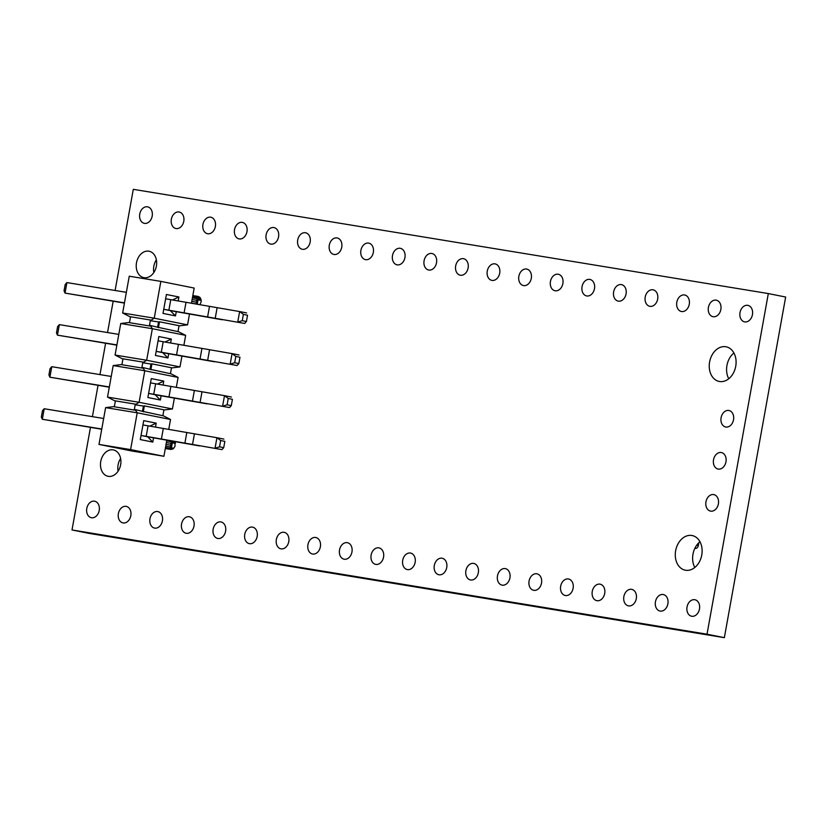 <?xml version="1.0" encoding="UTF-8"?>
<svg xmlns="http://www.w3.org/2000/svg" width="827" height="827" viewBox="0 0 827 827"><rect width="100%" height="100%" fill="white"/><g stroke="black" fill="none" stroke-linecap="round" stroke-linejoin="round"><path stroke-width="1.24" d="M694.866 548.342L695.269 548.404A3.37 2.522 -78.7 0 0 698.35 545.5L698.867 542.677M175.427 443.386L171.199 442.714L170.31 447.686L173.556 448.43M173.794 448.234L170.31 447.686M197.053 299.705L201.168 300.335M144.291 362.309L122.965 358.815L121.9 364.738L143.226 368.232L141.934 367.312L142.751 362.764L146.668 360.241L152.344 328.701L120.752 323.512L115.077 355.052L146.668 360.241L179.986 366.909L181.95 356.013M183.873 345.314L185.661 335.369L178.032 331.472M136.724 404.362L115.398 400.868L114.333 406.791L135.659 410.285L134.367 409.365L135.183 404.817L139.101 402.294L144.777 370.754L113.185 365.565L107.51 397.105L139.101 402.294L172.419 408.962L174.383 398.066M176.306 387.367L178.094 377.422L170.465 373.525M151.858 320.256L130.532 316.762L129.467 322.685L150.793 326.179L149.491 325.259L150.318 320.711L154.235 318.188L160.851 281.387L129.26 276.208L122.644 312.999L154.235 318.188L187.553 324.856L189.517 313.96M191.44 303.261L194.169 288.065L160.851 281.387M168.708 353.656L167.933 357.967L155.435 355.455L158.846 336.537L171.334 339.039L170.631 342.947M150.793 326.179L152.344 328.701L185.661 335.369M161.141 395.709L160.366 400.02L147.868 397.518L151.279 378.59L163.767 381.092L163.064 385M143.226 368.232L144.777 370.754L178.094 377.422M153.574 437.762L152.799 442.073L140.301 439.571L143.712 420.643L156.2 423.145L155.507 427.052M130.594 449.599L137.21 412.807L105.618 407.618L98.992 444.419L130.594 449.599L163.911 456.277L166.816 440.119M135.659 410.285L137.21 412.807L170.527 419.475L162.898 415.578M168.739 429.42L170.527 419.475M98.992 444.419L132.32 451.087L163.911 456.277M176.275 311.603L175.5 315.914L163.002 313.402L166.413 294.484L178.901 296.986L178.198 300.894M135.183 404.817L143.402 406.067L142.451 411.329L134.367 409.365M142.451 411.329L162.867 415.733L163.932 409.82L144.363 405.892L143.298 411.815M163.901 409.996L172.419 408.962M143.402 406.067L144.363 405.892M130.49 317.01L122.644 312.999M120.752 323.512L129.508 322.447M115.356 401.116L107.51 397.105M105.618 407.618L114.374 406.553M142.751 362.764L150.969 364.014L150.018 369.276L141.934 367.312M150.018 369.276L170.434 373.68L171.499 367.767L151.93 363.839L150.865 369.762M171.468 367.943L179.986 366.909M150.969 364.014L151.93 363.839M122.923 359.063L115.077 355.052M113.185 365.565L121.941 364.5M150.318 320.711L158.536 321.961L157.585 327.223L149.491 325.259M157.585 327.223L178.001 331.627L179.066 325.704L159.497 321.786L158.433 327.709M179.035 325.89L187.553 324.856M158.536 321.961L159.497 321.786M223.714 447.676L224.851 441.37L220.685 440.533L219.548 446.849L223.714 447.676L221.987 449.609L141.045 435.457L147.62 436.79L152.799 442.073M246.415 321.517L247.542 315.211L243.386 314.374L242.249 320.69L246.415 321.517L244.689 323.45L163.746 309.298L170.321 310.632L175.5 315.914M231.281 405.623L232.418 399.317L228.252 398.48L227.115 404.796L231.281 405.623L229.555 407.556L148.612 393.404L155.187 394.737L160.366 400.02M238.848 363.57L239.975 357.264L235.819 356.427L234.682 362.743L238.848 363.57L237.122 365.503L156.179 351.351L162.754 352.684L167.933 357.967M178.901 296.986L172.605 299.932M171.334 339.039L165.038 341.985M163.767 381.092L157.471 384.038M156.2 423.145L149.904 426.091M219.548 446.849L215.041 448.224L216.932 437.71L142.937 424.944M199.452 445.908L147.62 436.79M220.685 440.533L216.932 437.71L223.879 439.096M101.773 429.017L42.322 419.258L41.35 416.984L42.487 410.668L44.213 408.745L42.322 419.258L101.721 429.254M44.213 408.745L103.664 418.503M109.329 386.964L49.889 377.205L48.917 374.931L50.054 368.615L51.781 366.692L49.889 377.205L109.288 387.201M51.781 366.692L111.221 376.45M116.896 344.911L57.456 335.152L56.484 332.878L57.621 326.562L59.348 324.639L57.456 335.152L116.855 345.148M59.348 324.639L118.788 334.387M124.463 302.847L65.023 293.099L64.051 290.825L65.188 284.509L66.915 282.586L65.023 293.099L124.422 303.095M66.915 282.586L126.355 292.334M227.115 404.796L222.608 406.171L224.499 395.657L150.504 382.891M207.019 403.855L155.187 394.737M228.252 398.48L224.499 395.657L231.446 397.043M234.682 362.743L230.175 364.118L232.067 353.605L158.071 340.838M214.586 361.802L162.754 352.684M235.819 356.427L232.067 353.605L239.013 354.99M242.249 320.69L237.742 322.065L239.634 311.552L165.638 298.785M222.143 319.749L170.321 310.632M243.386 314.374L239.634 311.552L246.58 312.937M90.463 427.404L72.011 529.962L707.023 634.195L724.359 637.669L785.65 297.038L768.314 293.564L133.302 189.331L115.108 290.494M707.023 634.195L768.314 293.564M72.011 529.962L89.357 533.436L724.359 637.669M113.165 301.245L107.541 332.547M105.598 343.298L99.974 374.6M98.031 385.351L92.407 416.653M691.765 616.26A8.415 6.296 101.3 0 1 691.61 616.229A8.415 6.296 101.3 0 1 687.082 606.749A8.415 6.296 101.3 0 1 694.907 599.74A8.415 6.296 101.3 0 1 699.456 609.117A8.415 6.296 101.3 0 1 691.765 616.26M660.173 611.081A8.415 6.296 101.3 0 1 660.018 611.05A8.415 6.296 101.3 0 1 655.491 601.56A8.415 6.296 101.3 0 1 663.316 594.551A8.415 6.296 101.3 0 1 667.865 603.927A8.415 6.296 101.3 0 1 660.173 611.081M628.582 605.891A8.415 6.296 101.3 0 1 628.427 605.86A8.415 6.296 101.3 0 1 623.899 596.381A8.415 6.296 101.3 0 1 631.725 589.362A8.415 6.296 101.3 0 1 636.273 598.748A8.415 6.296 101.3 0 1 628.582 605.891M685.583 570.248A17.667 13.232 101.3 0 1 685.242 570.185A17.667 13.232 101.3 0 1 675.731 550.265A17.667 13.232 101.3 0 1 692.178 535.545A17.667 13.232 101.3 0 1 701.72 555.237A17.667 13.232 101.3 0 1 685.583 570.248M596.991 600.702A8.415 6.296 101.3 0 1 596.825 600.681A8.415 6.296 101.3 0 1 592.308 591.191A8.415 6.296 101.3 0 1 600.133 584.182A8.415 6.296 101.3 0 1 604.682 593.559A8.415 6.296 101.3 0 1 596.991 600.702M565.399 595.523A8.415 6.296 101.3 0 1 565.234 595.492A8.415 6.296 101.3 0 1 560.716 586.002A8.415 6.296 101.3 0 1 568.542 578.993A8.415 6.296 101.3 0 1 573.09 588.369A8.415 6.296 101.3 0 1 565.399 595.523M710.682 511.127A8.415 6.296 101.3 0 1 710.527 511.096A8.415 6.296 101.3 0 1 706 501.617A8.415 6.296 101.3 0 1 713.825 494.608A8.415 6.296 101.3 0 1 718.374 503.984A8.415 6.296 101.3 0 1 710.682 511.127M533.808 590.333A8.415 6.296 101.3 0 1 533.642 590.302A8.415 6.296 101.3 0 1 529.115 580.823A8.415 6.296 101.3 0 1 536.95 573.814A8.415 6.296 101.3 0 1 541.499 583.19A8.415 6.296 101.3 0 1 533.808 590.333M502.216 585.154A8.415 6.296 101.3 0 1 502.051 585.123A8.415 6.296 101.3 0 1 497.523 575.633A8.415 6.296 101.3 0 1 505.359 568.625A8.415 6.296 101.3 0 1 509.908 578.001A8.415 6.296 101.3 0 1 502.216 585.154M470.625 579.965A8.415 6.296 101.3 0 1 470.46 579.934A8.415 6.296 101.3 0 1 465.932 570.454A8.415 6.296 101.3 0 1 473.768 563.435A8.415 6.296 101.3 0 1 478.316 572.811A8.415 6.296 101.3 0 1 470.625 579.965M439.034 574.775A8.415 6.296 101.3 0 1 438.868 574.755A8.415 6.296 101.3 0 1 434.34 565.265A8.415 6.296 101.3 0 1 442.176 558.256A8.415 6.296 101.3 0 1 446.714 567.632A8.415 6.296 101.3 0 1 439.034 574.775M407.442 569.596A8.415 6.296 101.3 0 1 407.277 569.565A8.415 6.296 101.3 0 1 402.749 560.075A8.415 6.296 101.3 0 1 410.574 553.067A8.415 6.296 101.3 0 1 415.123 562.443A8.415 6.296 101.3 0 1 407.442 569.596M718.249 469.074A8.415 6.296 101.3 0 1 718.094 469.043A8.415 6.296 101.3 0 1 713.567 459.564A8.415 6.296 101.3 0 1 721.392 452.555A8.415 6.296 101.3 0 1 725.941 461.931A8.415 6.296 101.3 0 1 718.249 469.074M725.817 427.021A8.415 6.296 101.3 0 1 725.661 426.99A8.415 6.296 101.3 0 1 721.134 417.511A8.415 6.296 101.3 0 1 728.959 410.502A8.415 6.296 101.3 0 1 733.508 419.878A8.415 6.296 101.3 0 1 725.817 427.021M719.542 381.505A17.667 13.232 101.3 0 1 719.201 381.443A17.667 13.232 101.3 0 1 709.69 361.523A17.667 13.232 101.3 0 1 726.137 346.802A17.667 13.232 101.3 0 1 735.689 366.495A17.667 13.232 101.3 0 1 719.542 381.505M744.734 321.889A8.415 6.296 101.3 0 1 744.569 321.858A8.415 6.296 101.3 0 1 740.051 312.379A8.415 6.296 101.3 0 1 747.877 305.359A8.415 6.296 101.3 0 1 752.425 314.746A8.415 6.296 101.3 0 1 744.734 321.889M713.143 316.71A8.415 6.296 101.3 0 1 712.977 316.679A8.415 6.296 101.3 0 1 708.45 307.189A8.415 6.296 101.3 0 1 716.285 300.18A8.415 6.296 101.3 0 1 720.834 309.556A8.415 6.296 101.3 0 1 713.143 316.71M681.551 311.521A8.415 6.296 101.3 0 1 681.386 311.49A8.415 6.296 101.3 0 1 676.858 302.01A8.415 6.296 101.3 0 1 684.694 294.991A8.415 6.296 101.3 0 1 689.242 304.367A8.415 6.296 101.3 0 1 681.551 311.521M649.96 306.331A8.415 6.296 101.3 0 1 649.795 306.31A8.415 6.296 101.3 0 1 645.267 296.821A8.415 6.296 101.3 0 1 653.103 289.812A8.415 6.296 101.3 0 1 657.651 299.188A8.415 6.296 101.3 0 1 649.96 306.331M618.369 301.152A8.415 6.296 101.3 0 1 618.203 301.121A8.415 6.296 101.3 0 1 613.675 291.631A8.415 6.296 101.3 0 1 621.511 284.622A8.415 6.296 101.3 0 1 626.049 293.998A8.415 6.296 101.3 0 1 618.369 301.152M586.777 295.963A8.415 6.296 101.3 0 1 586.612 295.932A8.415 6.296 101.3 0 1 582.084 286.452A8.415 6.296 101.3 0 1 589.92 279.433A8.415 6.296 101.3 0 1 594.458 288.819A8.415 6.296 101.3 0 1 586.777 295.963M555.186 290.784A8.415 6.296 101.3 0 1 555.02 290.753A8.415 6.296 101.3 0 1 550.493 281.263A8.415 6.296 101.3 0 1 558.318 274.254A8.415 6.296 101.3 0 1 562.867 283.63A8.415 6.296 101.3 0 1 555.186 290.784M523.584 285.594A8.415 6.296 101.3 0 1 523.429 285.563A8.415 6.296 101.3 0 1 518.901 276.073A8.415 6.296 101.3 0 1 526.727 269.064A8.415 6.296 101.3 0 1 531.275 278.441A8.415 6.296 101.3 0 1 523.584 285.594M491.993 280.405A8.415 6.296 101.3 0 1 491.838 280.374A8.415 6.296 101.3 0 1 487.31 270.894A8.415 6.296 101.3 0 1 495.135 263.885A8.415 6.296 101.3 0 1 499.684 273.261A8.415 6.296 101.3 0 1 491.993 280.405M460.401 275.226A8.415 6.296 101.3 0 1 460.246 275.195A8.415 6.296 101.3 0 1 455.718 265.705A8.415 6.296 101.3 0 1 463.544 258.696A8.415 6.296 101.3 0 1 468.092 268.072A8.415 6.296 101.3 0 1 460.401 275.226M375.851 564.407A8.415 6.296 101.3 0 1 375.685 564.376A8.415 6.296 101.3 0 1 371.158 554.896A8.415 6.296 101.3 0 1 378.983 547.877A8.415 6.296 101.3 0 1 383.532 557.264A8.415 6.296 101.3 0 1 375.851 564.407M344.249 559.228A8.415 6.296 101.3 0 1 344.094 559.197A8.415 6.296 101.3 0 1 339.566 549.707A8.415 6.296 101.3 0 1 347.392 542.698A8.415 6.296 101.3 0 1 351.94 552.074A8.415 6.296 101.3 0 1 344.249 559.228M312.658 554.038A8.415 6.296 101.3 0 1 312.503 554.007A8.415 6.296 101.3 0 1 307.975 544.528A8.415 6.296 101.3 0 1 315.8 537.509A8.415 6.296 101.3 0 1 320.349 546.885A8.415 6.296 101.3 0 1 312.658 554.038M281.066 548.849A8.415 6.296 101.3 0 1 280.911 548.828A8.415 6.296 101.3 0 1 276.383 539.338A8.415 6.296 101.3 0 1 284.209 532.33A8.415 6.296 101.3 0 1 288.757 541.706A8.415 6.296 101.3 0 1 281.066 548.849M249.475 543.67A8.415 6.296 101.3 0 1 249.309 543.639A8.415 6.296 101.3 0 1 244.792 534.149A8.415 6.296 101.3 0 1 252.617 527.14A8.415 6.296 101.3 0 1 257.166 536.516A8.415 6.296 101.3 0 1 249.475 543.67M217.883 538.48A8.415 6.296 101.3 0 1 217.718 538.449A8.415 6.296 101.3 0 1 213.201 528.97A8.415 6.296 101.3 0 1 221.026 521.951A8.415 6.296 101.3 0 1 225.575 531.337A8.415 6.296 101.3 0 1 217.883 538.48M186.292 533.301A8.415 6.296 101.3 0 1 186.127 533.27A8.415 6.296 101.3 0 1 181.599 523.78A8.415 6.296 101.3 0 1 189.435 516.772A8.415 6.296 101.3 0 1 193.983 526.148A8.415 6.296 101.3 0 1 186.292 533.301M154.701 528.112A8.415 6.296 101.3 0 1 154.535 528.081A8.415 6.296 101.3 0 1 150.007 518.591A8.415 6.296 101.3 0 1 157.843 511.582A8.415 6.296 101.3 0 1 162.392 520.958A8.415 6.296 101.3 0 1 154.701 528.112M123.109 522.922A8.415 6.296 101.3 0 1 122.944 522.891A8.415 6.296 101.3 0 1 118.416 513.412A8.415 6.296 101.3 0 1 126.252 506.403A8.415 6.296 101.3 0 1 130.8 515.779A8.415 6.296 101.3 0 1 123.109 522.922M91.518 517.743A8.415 6.296 101.3 0 1 91.352 517.712A8.415 6.296 101.3 0 1 86.825 508.223A8.415 6.296 101.3 0 1 94.66 501.214A8.415 6.296 101.3 0 1 99.199 510.59A8.415 6.296 101.3 0 1 91.518 517.743M108.306 476.352A13.459 10.079 101.3 0 1 108.048 476.3A13.459 10.079 101.3 0 1 100.811 461.125A13.459 10.079 101.3 0 1 113.34 449.909A13.459 10.079 101.3 0 1 120.608 464.908A13.459 10.079 101.3 0 1 108.306 476.352M165.297 448.544L170.775 449.443L172.874 449.02L175.014 446.425L174.973 441.587M428.81 270.036A8.415 6.296 101.3 0 1 428.644 270.005A8.415 6.296 101.3 0 1 424.127 260.526A8.415 6.296 101.3 0 1 431.952 253.507A8.415 6.296 101.3 0 1 436.501 262.893A8.415 6.296 101.3 0 1 428.81 270.036M397.218 264.847A8.415 6.296 101.3 0 1 397.053 264.826A8.415 6.296 101.3 0 1 392.536 255.336A8.415 6.296 101.3 0 1 400.361 248.327A8.415 6.296 101.3 0 1 404.91 257.704A8.415 6.296 101.3 0 1 397.218 264.847M365.627 259.668A8.415 6.296 101.3 0 1 365.462 259.637A8.415 6.296 101.3 0 1 360.934 250.147A8.415 6.296 101.3 0 1 368.77 243.138A8.415 6.296 101.3 0 1 373.318 252.514A8.415 6.296 101.3 0 1 365.627 259.668M334.036 254.478A8.415 6.296 101.3 0 1 333.87 254.447A8.415 6.296 101.3 0 1 329.342 244.968A8.415 6.296 101.3 0 1 337.178 237.959A8.415 6.296 101.3 0 1 341.727 247.335A8.415 6.296 101.3 0 1 334.036 254.478M302.444 249.299A8.415 6.296 101.3 0 1 302.279 249.268A8.415 6.296 101.3 0 1 297.751 239.778A8.415 6.296 101.3 0 1 305.587 232.769A8.415 6.296 101.3 0 1 310.135 242.146A8.415 6.296 101.3 0 1 302.444 249.299M199.917 304.791L201.209 301.586L200.579 298.175L198.304 296.459L192.825 295.559M270.853 244.11A8.415 6.296 101.3 0 1 270.687 244.079A8.415 6.296 101.3 0 1 266.16 234.599A8.415 6.296 101.3 0 1 273.995 227.58A8.415 6.296 101.3 0 1 278.534 236.956A8.415 6.296 101.3 0 1 270.853 244.11M239.261 238.92A8.415 6.296 101.3 0 1 239.096 238.9A8.415 6.296 101.3 0 1 234.568 229.41A8.415 6.296 101.3 0 1 242.404 222.401A8.415 6.296 101.3 0 1 246.942 231.777A8.415 6.296 101.3 0 1 239.261 238.92M144.053 277.676A13.459 10.079 101.3 0 1 143.795 277.624A13.459 10.079 101.3 0 1 136.558 262.448A13.459 10.079 101.3 0 1 149.087 251.232A13.459 10.079 101.3 0 1 156.355 266.232A13.459 10.079 101.3 0 1 144.053 277.676M207.67 233.741A8.415 6.296 101.3 0 1 207.505 233.71A8.415 6.296 101.3 0 1 202.977 224.22A8.415 6.296 101.3 0 1 210.802 217.212A8.415 6.296 101.3 0 1 215.351 226.588A8.415 6.296 101.3 0 1 207.67 233.741M176.068 228.552A8.415 6.296 101.3 0 1 175.913 228.521A8.415 6.296 101.3 0 1 171.385 219.041A8.415 6.296 101.3 0 1 179.211 212.022A8.415 6.296 101.3 0 1 183.759 221.409A8.415 6.296 101.3 0 1 176.068 228.552M144.477 223.373A8.415 6.296 101.3 0 1 144.322 223.342A8.415 6.296 101.3 0 1 139.794 213.852A8.415 6.296 101.3 0 1 147.62 206.843A8.415 6.296 101.3 0 1 152.168 216.219A8.415 6.296 101.3 0 1 144.477 223.373M694.794 567.487A17.667 13.232 101.3 0 1 699.952 541.716M728.752 378.745A17.667 13.232 101.3 0 1 733.921 352.974M118.096 471.183A13.459 10.079 101.3 0 1 120.628 458.499M153.843 272.507A13.459 10.079 101.3 0 1 156.375 259.823M166.682 440.843L175.324 442.579M166.382 442.497L171.075 443.437M166.062 444.326L170.744 445.257M165.741 446.063L170.434 447.004M165.483 447.49L172.926 448.978M165.317 448.41L169.101 449.164M192.774 295.828L199.772 297.224M192.65 296.531L200.527 298.113M192.422 297.792L201.064 299.529M192.122 299.457L196.816 300.387M191.792 301.276L196.485 302.217M191.482 303.013L196.164 303.954M192.794 295.725L199.648 297.089M698.35 545.5L696.716 545.179M171.437 447.841L172.326 442.879M198.066 299.829L197.26 304.315M146.183 436.305L148.074 425.791M161.42 438.951L163.312 428.438M184.886 443.2L186.778 432.686M192.505 444.523L194.397 434.01M153.75 394.252L155.641 383.738M168.987 396.898L170.879 386.385M192.453 401.147L194.345 390.633M200.072 402.47L201.964 391.957M161.317 352.199L163.208 341.685M176.554 354.845L178.446 344.332M200.02 359.094L201.912 348.58M207.639 360.417L209.531 349.904M168.884 310.146L170.775 299.632M184.121 312.792L186.013 302.279M207.587 317.041L209.479 306.528M215.206 318.364L217.098 307.851M196.94 299.674L196.144 304.109"/></g></svg>
